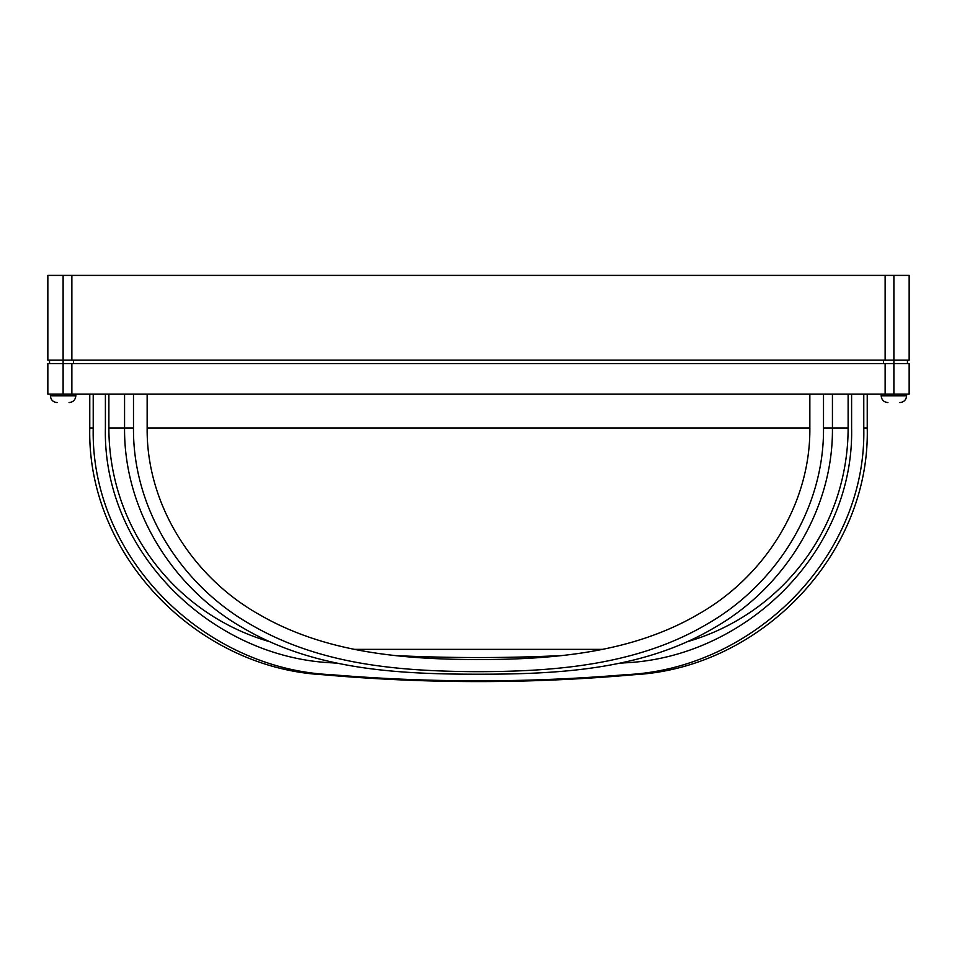 <?xml version="1.0" encoding="UTF-8"?>
<svg xmlns="http://www.w3.org/2000/svg" width="957" height="957" viewBox="0 0 957 957"><rect width="100%" height="100%" fill="white"/><g stroke="black" fill="none" stroke-linecap="round" stroke-linejoin="round"><path stroke-width="1.44" d="M893.886 275.401L893.886 360.179L47.85 360.179L47.85 275.401L909.15 275.401L909.15 360.179L893.886 360.179L893.886 363.564L47.85 363.564L47.85 394.093L71.871 394.093L71.871 363.564M907.451 360.179L907.451 363.564M108.883 394.093L108.883 427.994L133.49 427.994C132.712 508.083 180.239 583.734 248.808 623.414C318.394 664.696 397.645 671.144 475.342 671.67C553.947 671.694 636.561 665.498 706.41 624.466C775.888 585.014 824.324 508.789 823.51 427.994L832.434 427.994C833.308 509.782 784.549 588.005 713.755 628.055C642.602 669.996 558.756 674.207 478.141 674.218C398.339 674.183 314.59 670.02 243.281 628.079C172.439 587.957 123.788 510.021 124.566 427.994L124.566 394.093M848.117 394.093L848.117 427.994A222.407 222.407 0 0 1 687.186 641.74M269.802 641.74A222.407 222.407 0 0 1 108.883 427.994M561.484 655.581A1739.97 1739.97 0 0 1 395.528 655.581M893.886 394.093L909.15 394.093L909.15 363.564L893.886 363.564L893.886 394.093L71.871 394.093M105.402 394.093L105.402 427.994C102.555 551.399 211.282 657.603 332.534 662.854A1751.358 1751.358 0 0 0 337.426 663.261M619.574 663.261A1751.358 1751.358 0 0 0 624.466 662.854C745.742 657.579 854.386 551.483 851.598 427.994L851.598 394.093M322.377 674.673C196.544 667.687 86.92 555.275 89.767 427.994L93.224 427.994C90.245 557.405 203.985 669.099 331.194 674.673A1763.237 1763.237 0 0 0 625.806 674.673L634.623 674.673A1764.002 1764.002 0 0 1 322.377 674.673L331.194 674.673M867.233 394.093L867.233 427.994C870.26 554.988 760.313 667.842 634.623 674.673M863.776 394.093L863.776 427.994C866.875 557.13 753.003 669.194 625.806 674.673M147.151 394.093L147.151 427.994C146.313 504.578 192.788 577.179 259 614.394C325.583 653.141 403.435 659.361 478.847 659.6C553.601 659.373 631.859 653.021 698.251 614.25C764.32 576.951 810.579 504.758 809.849 427.994L809.849 394.093M832.434 394.093L832.434 427.994L848.117 427.994M823.51 394.093L823.51 427.994M133.49 394.093L133.49 427.994M93.224 394.093L93.224 427.994M89.767 394.093L89.767 427.994L89.767 394.093M885.129 394.093L885.129 363.564M73.51 360.179L73.51 363.564M883.49 360.179L883.49 363.564M71.871 360.179L71.871 275.401M885.129 360.179L885.129 275.401M881.17 394.093L881.17 395.779L906.602 395.779C906.207 399.906 903.946 402.167 899.819 402.562M69.048 402.562C73.163 402.167 75.424 399.906 75.83 395.779L50.398 395.779L50.398 394.093M147.151 427.994L809.849 427.994M354.449 649.36L602.539 649.36M863.776 427.994L867.233 427.994M63.114 394.093L63.114 275.401M881.17 395.779C881.576 399.906 883.837 402.167 887.952 402.562M50.398 395.779C50.793 399.906 53.054 402.167 57.181 402.562M75.83 395.779L75.83 394.093M906.602 395.779L906.602 394.093M49.549 360.179L49.549 363.564"/></g></svg>
